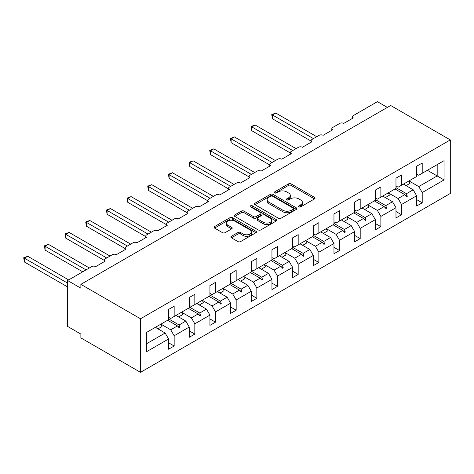 <?xml version="1.0" encoding="UTF-8"?>
<svg xmlns="http://www.w3.org/2000/svg" width="474" height="474" viewBox="0 0 474 474"><rect width="100%" height="100%" fill="white"/><g stroke="black" fill="none" stroke-linecap="round" stroke-linejoin="round"><path stroke-width="0.71" d="M298.887 206.883A1.286 0.741 0 0 0 300.706 206.883L314.523 198.902A1.837 1.061 0 0 0 315.062 198.15A1.837 1.061 0 0 0 314.523 197.397L291.113 183.882A1.837 1.061 0 0 0 288.512 183.882L274.695 191.863A1.286 0.741 0 0 0 274.316 192.391A1.286 0.741 0 0 0 274.695 192.912A1.286 0.741 0 0 0 276.514 192.912L278.303 191.881A5.884 3.401 0 0 1 286.628 191.881L288.577 193.007A5.884 3.401 0 0 1 290.301 195.412A5.884 3.401 0 0 1 288.577 197.812L286.788 198.843A1.286 0.741 0 0 0 286.409 199.37A1.286 0.741 0 0 0 286.788 199.898A1.286 0.741 0 0 0 288.607 199.898L290.396 198.867A5.884 3.401 0 0 1 298.721 198.867L300.67 199.992A5.884 3.401 0 0 1 302.394 202.392A5.884 3.401 0 0 1 300.67 204.798L298.887 205.829A1.286 0.741 0 0 0 298.507 206.356A1.286 0.741 0 0 0 298.887 206.883L298.887 205.829M231.413 236.295A1.837 1.061 0 0 0 230.874 237.047A1.837 1.061 0 0 0 231.413 237.8L237.984 241.592A1.837 1.061 0 0 0 240.585 241.592L255.93 232.728A1.837 1.061 0 0 0 256.47 231.982A1.837 1.061 0 0 0 255.93 231.229L232.521 217.714A1.837 1.061 0 0 0 229.92 217.714L214.568 226.572A1.837 1.061 0 0 0 214.035 227.324A1.837 1.061 0 0 0 214.568 228.077L222.502 232.657A1.837 1.061 0 0 0 225.109 232.657L231.673 228.865A1.837 1.061 0 0 0 232.213 228.113A1.837 1.061 0 0 0 231.673 227.36L227.739 225.091A4.918 2.838 0 0 1 226.299 223.082A4.918 2.838 0 0 1 229.333 220.457A4.918 2.838 0 0 1 234.695 221.074L250.112 229.973A4.918 2.838 0 0 1 251.552 231.982A4.918 2.838 0 0 1 248.512 234.606A4.918 2.838 0 0 1 243.15 233.99L240.585 232.503A1.837 1.061 0 0 0 237.984 232.503L231.413 236.295L231.413 237.8M450.3 139.919L140.505 318.777L140.505 372.333L450.3 193.469L450.3 139.919L390.671 105.495L80.876 284.353L80.876 288.18L67.622 280.531L91.743 266.607A2.808 1.623 180 0 1 95.718 266.607L105.258 261.097A2.808 1.623 0 0 1 104.434 259.948A2.808 1.623 0 0 1 105.258 258.804L112.409 254.674A2.808 1.623 180 0 1 116.385 254.674L125.93 249.164A2.808 1.623 0 0 1 125.106 248.015A2.808 1.623 0 0 1 125.93 246.871L133.081 242.735A2.808 1.623 180 0 1 137.057 242.735L146.596 237.231A2.808 1.623 0 0 1 145.773 236.082A2.808 1.623 0 0 1 146.596 234.932L153.754 230.802A2.808 1.623 180 0 1 157.729 230.802L167.269 225.292A2.808 1.623 0 0 1 166.445 224.149A2.808 1.623 0 0 1 167.269 222.999L174.426 218.869A2.808 1.623 180 0 1 178.402 218.869L187.941 213.359A2.808 1.623 0 0 1 187.117 212.216A2.808 1.623 0 0 1 187.941 211.066L195.092 206.937A2.808 1.623 180 0 1 199.068 206.937L208.613 201.426A2.808 1.623 0 0 1 207.79 200.277A2.808 1.623 0 0 1 208.613 199.133L215.765 194.998A2.808 1.623 180 0 1 219.74 194.998L229.28 189.493A2.808 1.623 0 0 1 228.456 188.344A2.808 1.623 0 0 1 229.28 187.194L236.437 183.065A2.808 1.623 180 0 1 240.413 183.065L249.952 177.56A2.808 1.623 0 0 1 249.128 176.411A2.808 1.623 0 0 1 249.952 175.262L257.109 171.132A2.808 1.623 180 0 1 261.085 171.132L270.624 165.622A2.808 1.623 0 0 1 269.801 164.478A2.808 1.623 0 0 1 270.624 163.329L277.776 159.199A2.808 1.623 180 0 1 281.752 159.199L291.291 153.689A2.808 1.623 0 0 1 290.473 152.545A2.808 1.623 0 0 1 291.291 151.396L298.448 147.266A2.808 1.623 180 0 1 302.424 147.266L311.963 141.756A2.808 1.623 0 0 1 311.14 140.606A2.808 1.623 0 0 1 311.963 139.463L319.121 135.327A2.808 1.623 180 0 1 323.096 135.327L332.635 129.823A2.808 1.623 0 0 1 331.812 128.673A2.808 1.623 0 0 1 332.635 127.524L339.793 123.394A2.808 1.623 180 0 1 343.769 123.394L353.308 117.89A2.808 1.623 0 0 1 352.484 116.74A2.808 1.623 0 0 1 353.308 115.591L377.423 101.667L387.359 107.408M140.505 318.777L80.876 284.353M278.434 218.236A1.837 1.061 0 0 0 281.035 218.236L296.38 209.378A1.837 1.061 0 0 0 296.92 208.625A1.837 1.061 0 0 0 296.38 207.873L272.971 194.358A1.837 1.061 0 0 0 270.37 194.358L255.018 203.222A1.837 1.061 0 0 0 254.479 203.968A1.837 1.061 0 0 0 255.018 204.721L278.434 218.236M251.048 207.156A1.286 0.741 0 0 1 252.352 207.339L252.352 205.811L276.152 219.551A1.837 1.061 0 0 1 276.692 220.303A1.837 1.061 0 0 1 276.152 221.056L260.807 229.914A1.837 1.061 0 0 1 258.206 229.914L234.796 216.399L241.361 212.636L241.361 211.102L234.796 214.894A1.837 1.061 0 0 0 234.257 215.646A1.837 1.061 0 0 0 234.796 216.399L234.796 214.894M241.361 212.636A1.837 1.061 0 0 1 243.962 212.636L243.962 211.102A1.837 1.061 0 0 0 241.361 211.102M243.962 211.102L253.46 216.588A1.837 1.061 0 0 0 256.061 216.588L260.416 214.07A1.837 1.061 0 0 0 260.955 213.318A1.837 1.061 0 0 0 260.416 212.571L250.533 206.86A1.286 0.741 0 0 1 250.154 206.338A1.286 0.741 0 0 1 250.953 205.651A1.286 0.741 0 0 1 252.352 205.811M168.596 317.248L170.711 318.475L174.159 316.484L174.159 306.234L168.596 309.445L168.596 319.695L146.733 332.321L146.733 351.601L168.596 338.975L165.148 333.009L155.342 327.35M168.596 342.803L174.159 346.014L174.159 335.764L189.262 327.042L185.82 321.076L176.014 315.411M160.935 324.151L170.711 329.797L174.159 335.764M189.262 305.315L191.383 306.542L194.832 304.551L194.832 294.301L189.262 297.512L189.262 307.762L174.159 316.484M189.262 330.87L194.832 334.081L194.832 323.831L209.935 315.109L206.492 309.143L196.686 303.479M181.607 312.218L191.383 317.864L194.832 323.831M209.935 293.382L212.056 294.603L215.498 292.618L215.498 282.368L209.935 285.579L209.935 295.829L194.832 304.551M209.935 318.931L215.498 322.148L215.498 311.892L230.607 303.176L227.159 297.204L217.353 291.546M202.279 300.285L212.056 305.926L215.498 311.892M230.607 281.449L232.728 282.67L236.171 280.679L236.171 270.429L230.607 273.646L230.607 283.896L215.498 292.618M230.607 306.998L236.171 310.209L236.171 299.959L251.279 291.237L247.831 285.271L238.025 279.613M222.952 288.352L232.728 293.993L236.171 299.959M251.279 269.51L253.394 270.737L256.843 268.746L256.843 258.496L251.279 261.707L251.279 271.963L236.171 280.679M251.279 295.065L256.843 298.276L256.843 288.026L271.946 279.305L268.503 273.338L258.697 267.68M240.65 281.123L244.691 278.789A14.99 8.656 60 0 0 243.606 276.389L253.394 282.06L256.843 288.026M271.946 257.578L274.067 258.804L277.515 256.813L277.515 246.563L271.946 249.774L271.946 260.025L256.843 268.746M271.946 283.132L277.515 286.343L277.515 276.093L292.618 267.372L289.176 261.405L279.37 255.741M264.291 264.48L274.067 270.127L277.515 276.093M292.618 245.645L294.739 246.871L298.182 244.88L298.182 234.63L292.618 237.841L292.618 248.092L277.515 256.813M292.618 271.199L298.182 274.41L298.182 264.16L313.29 255.439L309.842 249.472L300.036 243.808M284.963 252.547L294.739 258.194L298.182 264.16M313.29 233.712L315.411 234.932L318.854 232.947L318.854 222.691L313.29 225.908L313.29 236.159L298.182 244.88M313.29 259.26L318.854 262.478L318.854 252.221L333.963 243.506L330.514 237.533L320.708 231.875M305.635 240.614L315.411 246.255L318.854 252.221M333.963 221.779L336.078 222.999L339.526 221.008L339.526 210.758L333.963 213.975L333.963 224.226L318.854 232.947M333.963 247.327L339.526 250.539L339.526 240.288L354.629 231.567L351.187 225.6L341.381 219.942M326.302 228.675L336.078 234.322L339.526 240.288M354.629 209.84L356.75 211.066L360.199 209.075L360.199 198.825L354.629 202.037L354.629 212.293L339.526 221.008M354.629 235.394L360.199 238.606L360.199 228.355L375.301 219.634L371.859 213.667L362.053 208.003M346.974 216.742L356.75 222.389L360.199 228.355M375.301 197.907L377.423 199.133L380.865 197.143L380.865 186.892L375.301 190.104L375.301 200.354L360.199 209.075M375.301 223.461L380.865 226.673L380.865 216.422L395.974 207.701L392.525 201.734L382.719 196.07M364.672 209.52L368.713 207.185A14.99 8.656 60 0 0 367.634 204.786L377.423 210.456L380.865 216.422M395.974 185.974L398.095 187.2L401.537 185.21L401.537 174.959L395.974 178.171L395.974 188.421L380.865 197.143M395.974 211.523L401.537 214.74L401.537 204.49L416.646 195.768L416.646 206.018L422.21 202.807L422.21 192.551L444.073 179.93L437.182 175.955L437.182 164.632L444.073 160.65L444.073 179.93M388.319 192.877L398.095 198.517L401.537 204.49M416.646 174.041L418.761 175.262L422.21 173.277L422.21 163.02L416.646 166.238L416.646 176.488L401.537 185.21M416.646 199.59L422.21 202.807M408.985 180.944L418.761 186.584L422.21 192.551M67.622 280.531L67.622 326.432L80.876 334.081L80.876 337.903L140.505 372.333M174.159 346.014L168.596 349.225L168.596 338.975M194.832 334.081L189.262 337.292L189.262 327.042M215.498 322.148L209.935 325.36L209.935 315.109M236.171 310.209L230.607 313.427L230.607 303.176M256.843 298.276L251.279 301.494L251.279 291.237M277.515 286.343L271.946 289.555L271.946 279.305M298.182 274.41L292.618 277.622L292.618 267.372M318.854 262.478L313.29 265.689L313.29 255.439M339.526 250.539L333.963 253.756L333.963 243.506M360.199 238.606L354.629 241.817L354.629 231.567M380.865 226.673L375.301 229.884L375.301 219.634M401.537 214.74L395.974 217.951L395.974 207.701M422.21 173.277L444.073 160.65M179.077 313.646L179.924 313.154M168.596 318.913L179.083 324.968L185.82 321.076M170.711 329.797L177.454 325.905L179.261 327.919L179.924 327.54L179.083 324.968M167.648 320.246L177.454 325.905M199.75 301.707L200.591 301.221M189.262 306.98L199.75 313.03L206.492 309.143M191.383 317.864L198.126 313.972L199.933 315.986L200.591 315.607L199.75 313.03M188.32 308.307L198.126 313.972M220.422 289.774L221.263 289.288M209.935 295.041L220.422 301.097L227.159 297.204M212.056 305.926L218.792 302.039L220.6 304.053L221.263 303.668L220.422 301.097M208.987 296.374L218.792 302.039M241.094 277.841L241.936 277.355M230.607 283.108L241.094 289.164L247.831 285.271M232.728 293.993L239.465 290.1L241.272 292.12L241.936 291.735L241.094 289.164M229.659 284.441L239.465 290.1M261.761 265.908L262.608 265.422M251.279 271.175L261.761 277.231L268.503 273.338M253.394 282.06L260.137 278.167L261.944 280.187L262.608 279.802L261.761 277.231M250.331 272.509L260.137 278.167M282.433 253.975L283.274 253.483M271.946 259.242L282.433 265.292L289.176 261.405M274.067 270.127L280.809 266.234L282.617 268.248L283.274 267.869L282.433 265.292M271.004 260.576L280.809 266.234M303.105 242.036L303.947 241.55M292.618 247.304L303.105 253.359L309.842 249.472M294.739 258.194L301.476 254.301L303.283 256.316L303.947 255.936L303.105 253.359M291.67 248.637L301.476 254.301M323.778 230.103L324.619 229.617M313.29 235.371L323.778 241.426L330.514 237.533M315.411 246.255L322.148 242.368L323.955 244.383L324.619 243.997L323.778 241.426M312.342 236.704L322.148 242.368M344.444 218.17L345.291 217.684M333.963 223.438L344.444 229.493L351.187 225.6M336.078 234.322L342.821 230.429L344.628 232.45L345.291 232.064L344.444 229.493M333.015 224.771L342.821 230.429M365.116 206.237L365.958 205.752M354.629 211.505L365.116 217.56L371.859 213.667M356.75 222.389L363.493 218.496L365.3 220.517L365.958 220.132L365.116 217.56M353.687 212.838L363.493 218.496M385.789 194.304L386.63 193.813M375.301 199.572L385.789 205.621L392.525 201.734M377.423 210.456L384.159 206.563L385.966 208.578L386.63 208.199L385.789 205.621M374.353 200.905L384.159 206.563M406.461 182.366L407.302 181.88M395.974 187.633L406.461 193.688L413.198 189.801L403.392 184.137M398.095 198.517L404.832 194.63L406.639 196.645L407.302 196.266L406.461 193.688M395.026 188.966L404.832 194.63M413.198 189.801L416.646 195.768M418.761 186.584L437.182 175.955L427.376 170.29M146.733 343.644L165.148 333.009M405.217 195.063L407.302 196.266M384.55 206.996L386.63 208.199M363.878 218.929L365.958 220.132M343.206 230.862L345.291 232.064M322.533 242.795L324.619 243.997M301.867 254.734L303.947 255.936M281.195 266.666L283.274 267.869M260.522 278.599L262.608 279.802M239.85 290.532L241.936 291.735M219.184 302.465L221.263 303.668M198.511 314.404L200.591 315.607M177.839 326.337L179.924 327.54M299.396 207.061L300.67 206.326A5.884 3.401 0 0 0 302.394 203.921L302.394 202.392M290.301 195.412L290.301 196.941A5.884 3.401 0 0 1 288.577 199.341L287.303 200.081M314.499 198.914L291.113 185.411A1.837 1.061 0 0 0 288.512 185.411L275.204 193.096M296.38 207.873L296.38 209.378L272.971 195.886A1.837 1.061 0 0 0 270.37 195.886L255.042 204.738M293.128 209.153A1.286 0.741 0 0 0 293.507 208.625A1.286 0.741 0 0 0 293.128 208.098L272.58 196.236A1.286 0.741 0 0 0 270.755 196.236L268.871 197.326A5.884 3.401 0 0 0 267.146 199.726A5.884 3.401 0 0 0 268.871 202.131L282.919 210.243A5.884 3.401 0 0 0 291.243 210.243L293.128 209.153L293.128 210.681A1.286 0.741 0 0 0 293.507 210.154L293.507 208.625M267.146 199.726L267.146 201.26A5.884 3.401 0 0 0 268.871 203.66L268.871 202.131M293.128 210.681L291.243 211.771A5.884 3.401 0 0 1 282.919 211.771L268.871 203.66M243.962 212.636L253.46 218.117A1.837 1.061 0 0 0 256.061 218.117L260.416 215.599A1.837 1.061 0 0 0 260.955 214.852L260.955 213.318M252.352 207.339L276.129 221.068M263.313 222.276A4.918 2.838 0 0 0 268.675 222.893A4.918 2.838 0 0 0 271.709 220.268A4.918 2.838 0 0 0 270.269 218.259L264.842 215.119A1.837 1.061 0 0 0 262.24 215.119L257.88 217.637A1.837 1.061 0 0 0 257.341 218.39A1.837 1.061 0 0 0 257.88 219.136L263.313 222.276L263.313 223.805A4.918 2.838 0 0 0 268.675 224.421A4.918 2.838 0 0 0 271.709 221.796L271.709 220.268M257.341 218.39L257.341 219.918A1.837 1.061 0 0 0 257.88 220.671L257.88 219.136M263.313 223.805L257.88 220.671M251.552 231.982L251.552 233.51A4.918 2.838 0 0 1 248.512 236.135A4.918 2.838 0 0 1 243.15 235.519L240.585 234.038A1.837 1.061 0 0 0 237.984 234.038L231.436 237.812M226.299 223.082L226.299 224.611A4.918 2.838 0 0 0 227.739 226.619L227.739 225.091M231.65 228.877L227.739 226.619M255.907 232.746L232.521 219.243A1.837 1.061 0 0 0 229.92 219.243L214.598 228.089M271.75 114.56L272.479 114.981L272.479 118.808L271.75 114.56L275.791 113.067L272.479 114.981L313.421 138.621M272.479 118.808L311.14 141.128M275.791 113.067L316.733 136.708M403.937 183.823A14.99 8.656 60 0 1 404.369 184.7M408.973 180.914A14.99 8.656 60 0 1 410.057 183.32L406.017 185.654M251.078 126.493L251.807 126.913L251.807 130.741L251.078 126.493L255.119 125L251.807 126.913L292.748 150.554M251.807 130.741L290.473 153.061M255.119 125L296.066 148.64M383.27 195.756A14.99 8.656 60 0 1 383.697 196.633M388.301 192.847A14.99 8.656 60 0 1 389.385 195.252L385.344 197.587M230.405 138.432L231.134 138.846L231.134 142.674L230.405 138.432L234.446 136.939L231.134 138.846L272.082 162.487M231.134 142.674L269.801 164.993M234.446 136.939L275.394 160.573M362.598 207.689A14.99 8.656 60 0 1 363.031 208.572M209.739 150.365L210.468 150.785L210.468 154.607L209.739 150.365L213.78 148.872L210.468 150.785L251.41 174.42M210.468 154.607L249.128 176.932M213.78 148.872L254.722 172.512M341.926 219.628A14.99 8.656 60 0 1 342.358 220.505M346.962 216.719A14.99 8.656 60 0 1 348.04 219.118L344 221.453M189.067 162.298L189.796 162.718L189.796 166.54L189.067 162.298L193.108 160.804L189.796 162.718L230.737 186.359M189.796 166.54L228.456 188.865M193.108 160.804L234.049 184.445M321.254 231.561A14.99 8.656 60 0 1 321.686 232.438M326.29 228.652A14.99 8.656 60 0 1 327.374 231.057L323.333 233.386M168.394 174.231L169.123 174.651L169.123 178.479L168.394 174.231L172.435 172.737L169.123 174.651L210.065 198.292M169.123 178.479L207.79 200.798M172.435 172.737L213.383 196.378M300.587 243.494A14.99 8.656 60 0 1 301.014 244.371M305.617 240.585A14.99 8.656 60 0 1 306.702 242.99L302.661 245.325M147.722 186.163L148.451 186.584L148.451 190.412L147.722 186.163L151.763 184.67L148.451 186.584L189.399 210.225M148.451 190.412L187.117 212.731M151.763 184.67L192.711 208.311M279.915 255.427A14.99 8.656 60 0 1 280.347 256.31M284.951 252.524A14.99 8.656 60 0 1 286.029 254.923L281.989 257.258M127.056 198.102L127.784 198.517L127.784 202.345L127.056 198.102L131.097 196.609L127.784 198.517L168.726 222.158M127.784 202.345L166.445 224.67M131.097 196.609L172.038 220.244M259.242 267.36A14.99 8.656 60 0 1 259.675 268.243M264.279 264.456A14.99 8.656 60 0 1 265.357 266.856L261.316 269.191M106.383 210.035L107.112 210.456L107.112 214.278L106.383 210.035L110.424 208.542L107.112 210.456L148.054 234.091M107.112 214.278L145.773 236.603M110.424 208.542L151.366 232.183M238.57 279.299A14.99 8.656 60 0 1 239.003 280.175M85.711 221.968L86.44 222.389L86.44 226.217L85.711 221.968L89.752 220.475L86.44 222.389L127.382 246.03M86.44 226.217L125.106 248.536M89.752 220.475L130.7 244.116M217.904 291.232A14.99 8.656 60 0 1 218.33 292.108M222.934 288.322A14.99 8.656 60 0 1 224.018 290.728L219.977 293.056M65.039 233.901L65.767 234.322L65.767 238.149L65.039 233.901L69.08 232.408L65.767 234.322L106.715 257.963M65.767 238.149L104.434 260.469M69.08 232.408L110.027 256.049M197.231 303.164A14.99 8.656 60 0 1 197.664 304.041M202.268 300.255A14.99 8.656 60 0 1 203.346 302.661L199.305 304.995M44.372 245.834L45.101 246.255L45.101 250.082L44.372 245.834L48.413 244.347L45.101 246.255L86.043 269.896M45.101 250.082L82.731 271.809M48.413 244.347L89.355 267.982M176.559 315.097A14.99 8.656 60 0 1 176.992 315.98M181.595 312.194A14.99 8.656 60 0 1 182.68 314.594L178.633 316.928M23.7 257.773L24.429 258.194L24.429 262.015L23.7 257.773L27.741 256.28L24.429 258.194L67.622 283.132M24.429 262.015L67.622 286.954M27.741 256.28L68.683 279.915M155.887 327.03A14.99 8.656 60 0 1 156.319 327.913M160.923 324.127A14.99 8.656 60 0 1 162.007 326.527L157.966 328.861M300.67 206.326L300.67 204.798M286.788 199.898L286.788 198.843M288.577 199.341L288.577 197.812M274.695 192.912L274.695 191.863M288.512 185.411L288.512 183.882M291.113 185.411L291.113 183.882M314.523 198.902L314.523 197.397M255.018 204.721L255.018 203.222M270.37 195.886L270.37 194.358M272.971 195.886L272.971 194.358M282.919 211.771L282.919 210.243M291.243 211.771L291.243 210.243M253.46 218.117L253.46 216.588M256.061 218.117L256.061 216.588M260.416 215.599L260.416 214.07M276.152 221.056L276.152 219.551M237.984 234.038L237.984 232.503M240.585 234.038L240.585 232.503M243.15 235.519L243.15 233.99M231.673 228.865L231.673 227.36M214.568 228.077L214.568 226.572M229.92 219.243L229.92 217.714M232.521 219.243L232.521 217.714M255.93 232.728L255.93 231.229M352.484 118.364L352.484 116.74M331.812 130.297L331.812 128.673M311.14 142.23L311.14 140.606M290.473 154.163L290.473 152.545M269.801 166.101L269.801 164.478M249.128 178.034L249.128 176.411M228.456 189.967L228.456 188.344M207.79 201.9L207.79 200.277M187.117 213.833L187.117 212.216M166.445 225.772L166.445 224.149M145.773 237.705L145.773 236.082M125.106 249.638L125.106 248.015M104.434 261.571L104.434 259.948"/></g></svg>
